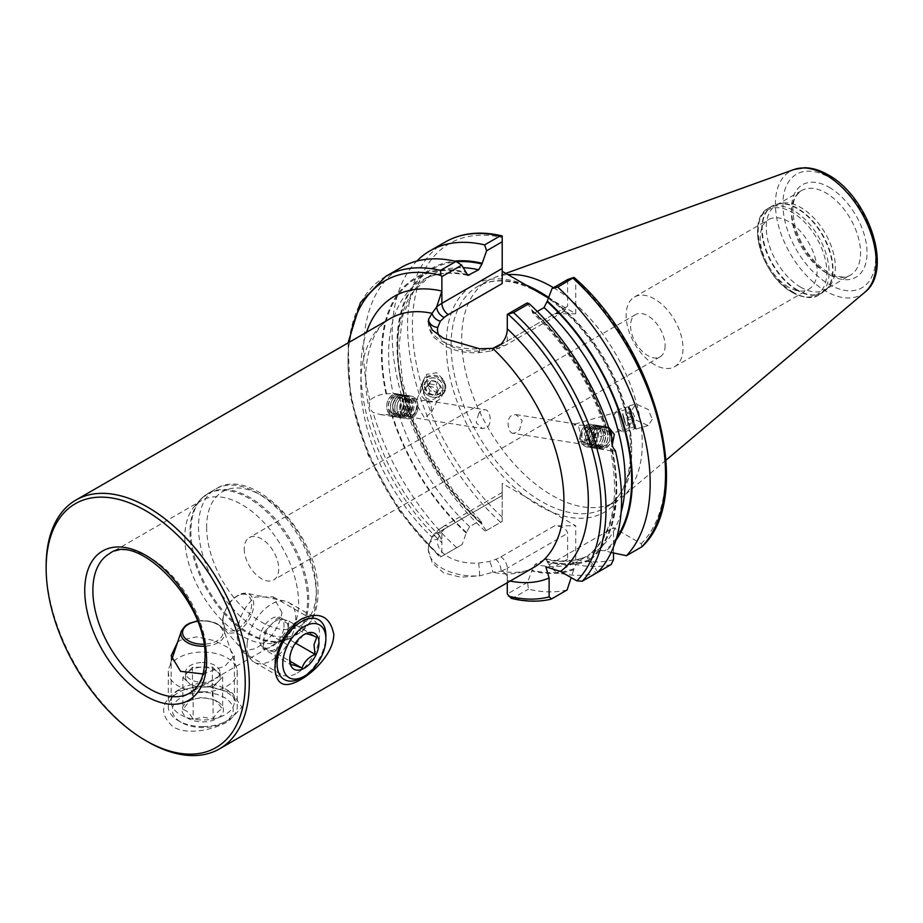 <?xml version="1.0" encoding="UTF-8"?>
<svg xmlns="http://www.w3.org/2000/svg" width="923" height="923" viewBox="0 0 923 923"><rect width="100%" height="100%" fill="white"/><g stroke="black" fill="none" stroke-linecap="round" stroke-linejoin="round"><path stroke-width="0.69" stroke-dasharray="4.62 3.46" d="M180.423 688.846A31.601 18.241 180 0 1 225.12 688.846A31.601 18.241 180 0 1 234.373 701.745A31.601 18.241 180 0 1 225.12 714.644A31.601 18.241 180 0 1 190.68 718.602A31.601 18.241 180 0 1 171.17 701.745A31.601 18.241 180 0 1 180.423 688.846L176.72 690.992C160.533 702.518 159.367 714.494 173.236 726.92C188.396 735.804 214.747 729.458 228.823 721.082L241.884 707.191L232.227 692.954L203.902 685.316L176.72 690.992L180.423 688.846M177.631 642.12L180.423 640.17L196.668 636.858L214.794 640.724L229.066 648.038L234.373 655.768L225.12 665.979L203.072 673.963M282 612.618L273.208 596.858L255.083 597.066C243.061 607.357 237.142 621.133 237.303 638.416L241.607 651.592L255.083 648.673C270.231 640.25 279.196 628.228 282 612.618M297.229 673.017A31.601 18.241 120 0 0 317.881 645.165A31.601 18.241 120 0 0 313.035 619.841A31.601 18.241 120 0 0 297.229 621.41L300.944 619.264L297.229 621.41A31.601 18.241 120 0 0 274.881 660.107A31.601 18.241 120 0 0 281.434 674.575A31.601 18.241 120 0 0 297.229 673.017M596.466 429.403A11.491 8.503 98.9 0 0 590.651 424.303A11.491 8.503 98.9 0 0 586.093 425.226A11.491 8.503 98.9 0 0 580.302 437.398A11.491 8.503 98.9 0 0 587.086 447.009A11.491 8.503 98.9 0 0 591.655 446.074A11.491 8.503 98.9 0 0 597.331 432.633L596.466 429.403L597.331 432.633M590.674 444.171A9.484 7.015 98.9 0 0 595.462 434.133A9.484 7.015 98.9 0 0 589.855 426.207A9.484 7.015 98.9 0 0 586.093 426.98A9.484 7.015 98.9 0 0 581.317 437.017A9.484 7.015 98.9 0 0 586.913 444.944A9.484 7.015 98.9 0 0 590.674 444.171M412.212 417.888A11.491 8.503 98.9 0 0 417.888 404.447L417.034 401.217A11.491 8.503 98.9 0 0 411.22 396.117A11.491 8.503 98.9 0 0 406.651 397.052A11.491 8.503 98.9 0 0 400.859 409.212A11.491 8.503 98.9 0 0 407.654 418.823A11.491 8.503 98.9 0 0 412.212 417.888M412.212 416.146A9.484 7.015 98.9 0 0 416.988 406.097A9.484 7.015 98.9 0 0 411.393 398.182A9.484 7.015 98.9 0 0 407.631 398.944A9.484 7.015 98.9 0 0 402.855 408.993A9.484 7.015 98.9 0 0 408.451 416.908A9.484 7.015 98.9 0 0 412.212 416.146M466.68 274.373A160.879 92.888 60 0 0 421.926 280.384A160.879 92.888 60 0 0 393.14 393.383C401.009 395.99 402.705 402.382 398.251 412.523L392.725 414.831L380.276 414.519L373.054 412.431C369.835 409.547 368.75 405.474 369.8 400.236C374.346 396.59 379.757 394.456 386.045 393.844L394.236 393.452L411.22 396.117A11.491 8.503 98.9 0 0 402.105 402.463A11.491 8.503 98.9 0 0 407.654 418.823A11.491 8.503 98.9 0 0 416.769 412.477A11.491 8.503 98.9 0 0 411.22 396.117L407.205 395.482A11.491 8.503 98.9 0 0 398.09 401.828A11.491 8.503 98.9 0 0 403.639 418.188A11.491 8.503 98.9 0 0 412.766 411.843A11.491 8.503 98.9 0 0 407.205 395.482M417.034 401.217L417.888 404.447M608.569 427.176L606.48 426.888L605.58 428.295L606.63 428.48L612.076 438.287M527.125 302.929L531.821 309.966L532.536 312.782C565.857 344.244 589.959 382.572 604.842 427.753L605.58 428.295M615.318 450.493L614.464 451.301L611.141 449.132L612.214 445.163M611.141 449.132L610.368 448.474C620.129 499.77 612.664 535.478 587.986 555.6L597.308 550.189L604.819 550.777L611.141 552.462M184.831 537.359A80.439 46.438 -120 0 0 215.036 612.814A80.439 46.438 -120 0 0 273.577 642.996A80.439 46.438 -120 0 0 281.93 639.858A80.439 46.438 -120 0 0 298.591 603.031A80.439 46.438 -120 0 0 263.482 522.083A80.439 46.438 -120 0 0 201.491 500.531A80.439 46.438 -120 0 0 194.603 506.196A80.439 46.438 -120 0 0 184.831 537.359M665.114 345.687A24.425 14.099 60 0 1 660.049 356.866A24.425 14.099 60 0 1 647.842 355.655A24.425 14.099 60 0 1 630.571 325.75A24.425 14.099 60 0 1 635.635 314.57A24.425 14.099 60 0 1 647.842 315.781A24.425 14.099 60 0 1 665.114 345.687M513.246 433.36C508.111 433.579 505.55 418.754 511.815 415.315L515.922 414.6L522.13 420.426L519.591 429.703L516.395 432.506L512.98 433.325L586.913 444.944M244.214 548.816A24.425 14.099 -120 0 0 254.875 573.391A24.425 14.099 -120 0 0 273.693 579.932A24.425 14.099 -120 0 0 278.746 568.753A24.425 14.099 -120 0 0 268.085 544.178A24.425 14.099 -120 0 0 249.268 537.636A24.425 14.099 -120 0 0 244.214 548.816M478.714 413.423L476.176 422.676L482.383 428.526L486.49 427.811C492.767 424.338 490.194 409.547 485.06 409.754L481.91 410.608L478.714 413.423M425.422 400.386L419.977 400.882L417.531 399.14L416.619 399.613L417.75 406.408L424.568 418.084L431.502 412.223L431.179 403.812L425.422 400.386L485.06 409.754M444.09 381.418A12.068 10.822 -153.3 0 0 433.256 375.188A12.068 10.822 -153.3 0 0 423.161 380.853A12.068 10.822 -153.3 0 0 423.784 391.11A12.068 10.822 -153.3 0 0 434.618 397.351A12.068 10.822 -153.3 0 0 444.713 391.687A12.068 10.822 -153.3 0 0 444.09 381.418M441.725 382.826A9.484 8.503 -153.3 0 0 433.21 377.934A9.484 8.503 -153.3 0 0 425.284 382.376A9.484 8.503 -153.3 0 0 425.78 390.441A9.484 8.503 -153.3 0 0 434.283 395.344A9.484 8.503 -153.3 0 0 442.221 390.891A9.484 8.503 -153.3 0 0 441.725 382.826M427.337 384.037L426.414 374.357L436.717 372.742L444.436 380.726L445.359 390.406L435.056 392.021L427.337 384.037M635.024 424.292A12.068 0.588 74 0 1 635.901 429.068A12.068 0.588 74 0 1 635.797 428.987A12.068 0.588 74 0 1 630.155 410.643A12.068 0.588 74 0 1 629.232 405.993A12.068 0.588 74 0 1 629.267 405.866A12.068 0.588 74 0 1 631.609 412.131A12.068 0.588 74 0 1 635.024 424.292M633.605 423.092L629.082 408.612L633.605 423.092M652.261 419.365L648.165 425.561L635.912 420.034L631.84 410.158L635.935 403.962L648.177 409.489L652.261 419.365M800.818 287.272A48.838 28.198 60 0 1 768.917 244.237A48.838 28.198 60 0 1 776.393 205.102A48.838 28.198 60 0 1 781.469 203.198A48.838 28.198 60 0 1 800.818 207.513A48.838 28.198 60 0 1 831.323 246.314A48.838 28.198 60 0 1 829.419 286.257A48.838 28.198 60 0 1 825.231 289.695A48.838 28.198 60 0 1 800.818 287.272M788.646 287.261A40.22 23.225 60 0 1 762.375 251.817A40.22 23.225 60 0 1 768.536 219.593A40.22 23.225 60 0 1 788.646 221.589A40.22 23.225 60 0 1 814.917 257.021A40.22 23.225 60 0 1 808.756 289.257A40.22 23.225 60 0 1 788.646 287.261M654.557 364.677A40.22 23.225 60 0 1 628.286 329.234A40.22 23.225 60 0 1 634.447 297.01A40.22 23.225 60 0 1 654.557 298.994A40.22 23.225 60 0 1 680.828 334.438A40.22 23.225 60 0 1 674.667 366.673A40.22 23.225 60 0 1 654.557 364.677M525.983 285.045A131.147 75.721 60 0 0 446.236 345.029A131.147 75.721 60 0 0 525.983 497.093A131.147 75.721 -120 0 0 538.974 505.654A131.147 75.721 -120 0 0 551.954 512.092L575.733 525.822L554.608 525.822L500.774 556.904A37.058 21.391 180 0 1 495.847 559.292L489.421 561.519L478.576 563.042A37.058 21.391 180 0 1 437.733 539.459L440.386 533.206L444.228 529.502A37.058 21.391 180 0 1 448.37 526.641L502.204 495.57L502.204 483.364L551.954 512.092A131.147 75.721 60 0 0 631.701 452.108A131.147 75.721 60 0 0 551.954 300.044A131.147 75.721 -120 0 0 548.608 297.633M553.512 287.699A127.697 73.725 60 0 1 633.824 394.306A127.697 73.725 60 0 1 622.067 497.266A127.697 73.725 60 0 1 615.814 501.651A127.697 73.725 60 0 1 551.966 495.328A127.697 73.725 60 0 1 468.549 382.803A127.697 73.725 60 0 1 488.117 280.477A127.697 73.725 60 0 1 495.051 277.269A127.697 73.725 60 0 1 507.915 274.616M578.663 426.98C580.682 432.899 580.579 437.987 578.329 442.232L584.686 441.021L594.712 434.202L583.717 425.249L573.748 425.041L575.064 424.049L578.663 426.98M428.318 549.958L428.318 549.277A46.254 26.709 0 0 1 428.595 546.393A9.195 7.465 10.7 0 1 428.699 545.274L432.806 535.502A9.195 6.98 34.5 0 0 432.033 537.186L436.694 533.956L439.325 535.144C392.84 492.478 360.362 415.038 366.408 365.393C369.523 340.968 377.576 325.311 390.567 318.389A143.642 82.932 -120 0 0 360.812 384.141A143.642 82.932 -120 0 0 432.033 537.186L428.595 546.393L428.318 549.958L432.299 563.076L443.686 572.895L460.496 577.187L479.568 575.825L492.732 572.237A143.642 82.932 -120 0 0 534.209 567.184C525.787 572.295 514.78 573.621 501.166 571.164L492.732 572.237A9.195 2.769 -102.9 0 0 489.421 561.519M46.15 565.822A143.642 82.932 -120 0 0 147.715 741.746M439.325 535.144L441.863 540.716L441.863 530.402A46.254 26.709 0 0 0 436.694 533.956A9.195 6.149 50.5 0 1 438.379 529.917A9.195 6.149 50.5 0 1 438.379 529.906A9.195 6.149 50.5 0 1 444.228 529.502M589.186 560.757L589.186 559.799C589.186 557.111 588.101 556.096 585.932 556.754L576.921 561.969L573.668 569.722A166.382 96.061 60 0 1 531.821 570.968L535.075 564.403L545.897 558.819L547.339 562.003A166.382 96.061 60 0 0 589.186 560.757L595.739 573.437A182.431 105.326 60 0 1 557.077 572.629L572.422 563.768L575.733 559.638L575.733 525.822M573.979 277.408L575.733 279.969L575.733 313.774L548.458 298.025M641.797 546.843L641.231 543.705L613.518 527.702L545.839 566.78M613.518 552.969L613.518 527.702M502.204 492.455L443.767 526.191A9.195 5.307 60 0 0 441.863 530.402L502.204 495.57C502.204 491.521 502.204 491.521 502.204 495.57C502.204 491.521 502.204 491.521 502.204 495.57L502.204 521.426L485.29 531.187L502.204 521.426L502.204 483.364M502.204 517.18A178.981 103.33 60 0 1 412.408 325.507A178.981 103.33 60 0 1 502.204 237.511L502.204 271.316M510.165 581.063A160.879 92.888 60 0 1 507.281 580.44L507.165 578.49C506.715 574.452 504.696 572.006 501.12 571.152A9.195 4.303 -112 0 0 495.847 559.292M441.748 540.728L441.863 542.678A160.879 92.888 60 0 1 366.523 332.268M486.213 530.656L481.933 524.241L481.206 521.426L478.679 521.426L469.657 526.641L466.403 532.421L462.123 544.57L440.652 556.961L441.863 556.257L441.863 542.678M507.281 580.44L507.281 582.736M466.403 533.194A166.382 96.061 60 0 1 391.594 414.681M386.045 393.844A166.382 96.061 60 0 1 466.403 272.204M369.8 400.236A182.431 105.326 60 0 1 401.355 267.382M456.677 547.708A182.431 105.326 60 0 1 373.054 412.431M532.536 312.782L535.075 312.782L537.301 311.489M612.18 449.328A166.382 96.061 60 0 1 590.132 560.215L589.301 559.742C586.97 558.392 586.636 556.95 588.286 555.404A160.879 92.888 60 0 0 611.58 446.04M531.821 309.966A166.382 96.061 60 0 1 606.63 428.48M597.839 572.225L590.132 560.215M547.339 562.003L551.619 568.43L557.077 572.629M545.897 558.819C561.161 562.28 574.614 561.542 586.255 556.592L585.932 556.754A160.879 92.888 60 0 1 544.085 559.2M573.668 569.722L571.152 577.602M567.114 589.959A182.431 105.326 60 0 1 528.452 589.151L527.541 582.332L531.821 570.968M511.18 598.335L512.9 598.139L528.452 589.151M502.204 237.511L502.204 235.965M485.29 531.187A182.431 105.326 60 0 1 416.792 261.071M481.933 524.241A166.382 96.061 60 0 1 397.917 362.358A166.382 96.061 60 0 1 454.704 261.117M385.802 276.358A182.431 105.326 60 0 0 441.125 556.696L440.652 556.961A178.981 103.33 60 0 1 349.367 342.179M615.872 540.278A166.382 96.061 60 0 1 605.65 551.262M499.308 345.664A37.058 21.391 0 0 0 500.774 344.856L554.608 313.774L575.733 313.774M554.608 313.774L563.803 311.582L567.61 306.274L507.281 341.106A46.254 26.709 180 0 1 501.12 344.083A9.195 4.303 68 0 1 499.285 348.259L499.285 348.259A9.195 4.303 68 0 1 496.124 347.463M567.61 279.565L567.61 306.274M428.318 321.55L428.318 322.219A46.254 26.709 180 0 0 479.568 348.767A9.195 0.808 86.4 0 1 479.152 352.667A9.195 0.808 86.4 0 1 478.576 350.994L493.228 348.306M573.402 562.534L567.61 559.188L567.61 533.332C566.78 528.81 562.453 526.306 554.608 525.822M441.863 556.257L462.123 544.57M567.61 559.188L551.619 568.43M527.541 582.332L507.281 594.02M478.576 563.042A9.195 0.808 -93.6 0 1 479.568 575.825A46.254 26.709 0 0 1 428.318 549.277L428.699 545.274A9.195 7.465 10.7 0 1 437.733 539.459M428.33 321.839A46.254 26.709 180 0 0 428.318 322.219C428.941 332.326 433.81 337.022 434.71 338.072L445.013 345.998C455.027 351.155 466.415 353.371 479.152 352.667L491.474 350.925A9.195 2.769 77.1 0 1 489.421 349.471M264.67 631.574L277.638 617.764L288.864 621.087L287.999 629.648A17.237 9.957 120 0 0 284.526 619.968A17.237 9.957 120 0 0 283.257 619.425A17.237 9.957 120 0 0 271.154 624.675A17.237 9.957 120 0 0 263.805 640.147L264.67 631.574L292.568 647.681L289.81 655.157L289.764 658.434M283.938 627.305A17.237 9.957 120 0 0 280.454 617.625A17.237 9.957 120 0 0 267.878 621.525A17.237 9.957 120 0 0 259.744 637.793A17.237 9.957 120 0 0 263.217 647.473A17.237 9.957 120 0 0 275.804 643.573A17.237 9.957 120 0 0 283.938 627.305M301.498 677.817A34.474 19.902 120 0 0 325.692 639.178A34.474 19.902 120 0 0 325.877 635.601M247.226 642.8A34.474 19.902 120 0 0 251.229 659.737A34.474 19.902 120 0 0 254.183 662.16A34.474 19.902 120 0 0 279.334 654.361A34.474 19.902 120 0 0 295.614 621.814A34.474 19.902 120 0 0 288.657 602.454A34.474 19.902 120 0 0 285.08 601.104A34.474 19.902 120 0 0 247.226 642.8M303.759 634.77L292.568 647.681M287.134 638.22L280.65 645.119A17.237 9.957 120 0 0 287.999 629.648L287.134 638.22L295.464 643.019M274.166 652.03L268.547 650.369A17.237 9.957 120 0 0 280.65 645.119L274.166 652.03L290.076 661.214M262.94 648.707L263.805 640.147A17.237 9.957 120 0 0 267.289 649.827A17.237 9.957 120 0 0 268.547 650.369L262.94 648.707L290.826 664.802M277.638 617.764L305.525 633.87M288.864 621.087L316.751 637.182M213.075 686.954L222.674 676.882L212.371 667.052L202.414 667.167A17.237 9.957 180 0 1 217.516 671.967A17.237 9.957 180 0 1 220.009 677.124A17.237 9.957 180 0 1 217.874 681.912A17.237 9.957 180 0 1 203.129 687.07L213.075 686.954L213.075 719.155L203.129 717.09L193.172 719.386C189.769 713.306 186.342 710.029 182.869 709.556L190.08 700.395L202.414 697.2L215.324 700.315L222.674 709.083C219.501 709.568 216.305 712.925 213.075 719.155M202.414 662.483A17.237 9.957 180 0 1 220.009 672.429A17.237 9.957 180 0 1 203.129 682.374A17.237 9.957 180 0 1 185.535 672.429A17.237 9.957 180 0 1 202.414 662.483M203.395 727.532A30.447 17.583 180 0 1 181.243 722.386A30.447 17.583 180 0 1 174.516 703.395A30.447 17.583 180 0 1 202.149 692.377A30.447 17.583 180 0 1 230.785 703.061A30.447 17.583 180 0 1 224.301 722.386A30.447 17.583 180 0 1 203.395 727.532M203.475 726.574A34.474 19.902 180 0 1 178.393 720.748A34.474 19.902 180 0 1 168.298 706.672A34.474 19.902 180 0 1 202.068 686.77A34.474 19.902 180 0 1 237.246 706.672A34.474 19.902 180 0 1 227.15 720.748A34.474 19.902 180 0 1 203.475 726.574M203.475 691.846A34.474 19.902 180 0 1 168.298 671.944A34.474 19.902 180 0 1 168.921 668.171A34.474 19.902 180 0 1 202.068 652.042A34.474 19.902 180 0 1 236.623 668.171A34.474 19.902 180 0 1 237.246 671.944A34.474 19.902 180 0 1 203.475 691.846M202.345 698.019A20.687 11.941 180 0 1 217.401 701.515A20.687 11.941 180 0 1 221.958 714.414A20.687 11.941 180 0 1 203.198 721.901A20.687 11.941 180 0 1 183.746 714.644A20.687 11.941 180 0 1 188.142 701.515A20.687 11.941 180 0 1 202.345 698.019M192.469 667.283L187.669 672.325A17.237 9.957 180 0 1 202.414 667.167L192.469 667.283L192.469 699.484M182.869 677.355L188.027 682.27A17.237 9.957 180 0 1 185.535 677.124A17.237 9.957 180 0 1 187.669 672.325L182.869 677.355L182.869 709.556M193.172 687.185L203.129 687.07A17.237 9.957 180 0 1 188.027 682.27L193.172 687.185L193.172 719.386M222.674 676.882L222.674 709.083M212.371 667.052L212.371 699.253M400.628 403.189A8.619 6.38 98.9 0 0 404.793 415.465A8.619 6.38 98.9 0 0 411.635 410.7A8.619 6.38 98.9 0 0 407.47 398.436A8.619 6.38 98.9 0 0 400.628 403.189M415.523 411.22A8.33 6.173 98.9 0 0 413.435 400.132A8.33 6.173 98.9 0 0 404.885 403.951A8.33 6.173 98.9 0 0 406.962 415.038A8.33 6.173 98.9 0 0 415.523 411.22M411.635 411.358A10.568 7.822 98.9 0 0 409.604 397.767A10.568 7.822 98.9 0 0 398.148 402.151A10.568 7.822 98.9 0 0 398.471 413.654A10.568 7.822 98.9 0 0 406.628 416.758A10.568 7.822 98.9 0 0 411.635 411.358M410.608 411.508A11.491 8.503 98.9 0 0 408.404 396.74A11.491 8.503 98.9 0 0 395.944 401.493A11.491 8.503 98.9 0 0 396.302 414A11.491 8.503 98.9 0 0 405.162 417.369A11.491 8.503 98.9 0 0 410.608 411.508M409.489 411.023A10.568 7.822 98.9 0 0 407.458 397.432A10.568 7.822 98.9 0 0 395.99 401.805A10.568 7.822 98.9 0 0 396.325 413.319A10.568 7.822 98.9 0 0 404.482 416.411A10.568 7.822 98.9 0 0 409.489 411.023M408.462 411.173A11.491 8.503 98.9 0 0 406.258 396.394A11.491 8.503 98.9 0 0 393.798 401.159A11.491 8.503 98.9 0 0 394.156 413.666A11.491 8.503 98.9 0 0 403.016 417.034A11.491 8.503 98.9 0 0 408.462 411.173M407.343 410.689A10.568 7.822 98.9 0 0 405.312 397.098A10.568 7.822 98.9 0 0 393.844 401.47A10.568 7.822 98.9 0 0 394.179 412.985A10.568 7.822 98.9 0 0 402.324 416.077A10.568 7.822 98.9 0 0 407.343 410.689M406.316 410.839A11.491 8.503 98.9 0 0 404.112 396.059A11.491 8.503 98.9 0 0 391.652 400.813A11.491 8.503 98.9 0 0 392.01 413.331A11.491 8.503 98.9 0 0 400.87 416.688A11.491 8.503 98.9 0 0 406.316 410.839M405.197 410.354A10.568 7.822 98.9 0 0 403.166 396.763A10.568 7.822 98.9 0 0 391.698 401.136A10.568 7.822 98.9 0 0 392.033 412.639A10.568 7.822 98.9 0 0 400.178 415.742A10.568 7.822 98.9 0 0 405.197 410.354M404.17 410.493A11.491 8.503 98.9 0 0 401.966 395.725A11.491 8.503 98.9 0 0 398.621 394.133A11.491 8.503 98.9 0 0 389.506 400.478A11.491 8.503 98.9 0 0 395.056 416.838A11.491 8.503 98.9 0 0 398.724 416.354A11.491 8.503 98.9 0 0 404.17 410.493M402.647 410.262A11.491 8.503 98.9 0 0 397.098 393.902A11.491 8.503 98.9 0 0 387.972 400.236A11.491 8.503 98.9 0 0 393.521 416.596A11.491 8.503 98.9 0 0 402.647 410.262M401.897 409.95A10.914 8.076 98.9 0 0 399.174 395.425A10.914 8.076 98.9 0 0 387.96 400.432A10.914 8.076 98.9 0 0 390.683 414.946A10.914 8.076 98.9 0 0 401.897 409.95M389.425 401.436A8.619 6.38 98.9 0 0 393.59 413.7A8.619 6.38 98.9 0 0 400.432 408.947A8.619 6.38 98.9 0 0 396.267 396.671A8.619 6.38 98.9 0 0 389.425 401.436M592.047 444.724A8.619 6.38 -81.1 0 1 590.835 444.69A8.619 6.38 -81.1 0 1 585.782 435.991A8.619 6.38 -81.1 0 1 592.301 427.626A8.619 6.38 -81.1 0 1 593.512 427.661A8.619 6.38 -81.1 0 1 598.577 436.348A8.619 6.38 -81.1 0 1 592.047 444.724M588.228 427.268A8.33 6.173 -81.1 0 1 594.331 434.918A8.33 6.173 -81.1 0 1 587.986 443.801A8.33 6.173 -81.1 0 1 581.882 436.141A8.33 6.173 -81.1 0 1 588.228 427.268M589.036 424.257A11.491 8.503 -81.1 0 1 590.651 424.303A11.491 8.503 -81.1 0 1 597.4 435.887A11.491 8.503 -81.1 0 1 588.701 447.044A11.491 8.503 -81.1 0 1 587.086 447.009A11.491 8.503 -81.1 0 1 580.336 435.414A11.491 8.503 -81.1 0 1 589.036 424.257M593.051 424.88A11.491 8.503 -81.1 0 1 594.666 424.926A11.491 8.503 -81.1 0 1 601.415 436.521A11.491 8.503 -81.1 0 1 592.716 447.678A11.491 8.503 -81.1 0 1 591.101 447.632A11.491 8.503 -81.1 0 1 584.351 436.037A11.491 8.503 -81.1 0 1 593.051 424.88M593.57 425.884A10.568 7.822 -81.1 0 1 601.311 435.587A10.568 7.822 -81.1 0 1 593.258 446.847A10.568 7.822 -81.1 0 1 588.701 445.348A10.568 7.822 -81.1 0 1 585.69 435.148A10.568 7.822 -81.1 0 1 591.689 426.368A10.568 7.822 -81.1 0 1 593.57 425.884M595.197 425.226A11.491 8.503 -81.1 0 1 603.619 435.771A11.491 8.503 -81.1 0 1 594.862 448.013A11.491 8.503 -81.1 0 1 589.901 446.386A11.491 8.503 -81.1 0 1 586.624 435.298A11.491 8.503 -81.1 0 1 593.143 425.757A11.491 8.503 -81.1 0 1 595.197 425.226M595.716 426.218A10.568 7.822 -81.1 0 1 603.469 435.921A10.568 7.822 -81.1 0 1 595.416 447.194A10.568 7.822 -81.1 0 1 590.847 445.682A10.568 7.822 -81.1 0 1 587.836 435.494A10.568 7.822 -81.1 0 1 593.835 426.703A10.568 7.822 -81.1 0 1 595.716 426.218M597.343 425.561A11.491 8.503 -81.1 0 1 605.765 436.106A11.491 8.503 -81.1 0 1 597.008 448.359A11.491 8.503 -81.1 0 1 592.047 446.72A11.491 8.503 -81.1 0 1 588.77 435.633A11.491 8.503 -81.1 0 1 595.289 426.091A11.491 8.503 -81.1 0 1 597.343 425.561M597.862 426.553A10.568 7.822 -81.1 0 1 605.615 436.267A10.568 7.822 -81.1 0 1 597.562 447.528A10.568 7.822 -81.1 0 1 592.993 446.028A10.568 7.822 -81.1 0 1 589.982 435.829A10.568 7.822 -81.1 0 1 595.981 427.037A10.568 7.822 -81.1 0 1 597.862 426.553M599.489 425.895A11.491 8.503 -81.1 0 1 607.911 436.452A11.491 8.503 -81.1 0 1 599.154 448.693A11.491 8.503 -81.1 0 1 594.193 447.055A11.491 8.503 -81.1 0 1 590.928 435.979A11.491 8.503 -81.1 0 1 597.435 426.426A11.491 8.503 -81.1 0 1 599.489 425.895M600.019 426.888A10.568 7.822 -81.1 0 1 607.761 436.602A10.568 7.822 -81.1 0 1 599.708 447.863A10.568 7.822 -81.1 0 1 595.139 446.363A10.568 7.822 -81.1 0 1 592.128 436.164A10.568 7.822 -81.1 0 1 598.127 427.384A10.568 7.822 -81.1 0 1 600.019 426.888M601.634 426.23A11.491 8.503 -81.1 0 1 603.25 426.276A11.491 8.503 -81.1 0 1 609.999 437.871A11.491 8.503 -81.1 0 1 601.3 449.028A11.491 8.503 -81.1 0 1 599.685 448.982A11.491 8.503 -81.1 0 1 596.35 447.401A11.491 8.503 -81.1 0 1 593.074 436.314A11.491 8.503 -81.1 0 1 599.581 426.761A11.491 8.503 -81.1 0 1 601.634 426.23M611.58 436.648A11.491 8.503 -81.1 0 1 602.834 449.27A11.491 8.503 -81.1 0 1 601.219 449.224A11.491 8.503 -81.1 0 1 594.47 437.629A11.491 8.503 -81.1 0 1 603.169 426.472A11.491 8.503 -81.1 0 1 604.784 426.518A11.491 8.503 -81.1 0 1 609.284 429.333M611.534 436.464A10.914 8.076 -81.1 0 1 603.215 448.763A10.914 8.076 -81.1 0 1 595.22 438.737A10.914 8.076 -81.1 0 1 603.538 427.107A10.914 8.076 -81.1 0 1 609.515 430.049M603.25 446.478A8.619 6.38 -81.1 0 1 602.038 446.444A8.619 6.38 -81.1 0 1 596.985 437.756A8.619 6.38 -81.1 0 1 603.504 429.38A8.619 6.38 -81.1 0 1 604.715 429.414A8.619 6.38 -81.1 0 1 609.78 438.113A8.619 6.38 -81.1 0 1 603.25 446.478M630.928 410.597L635.162 426.322L631.217 414.173L630.086 408.589L630.928 410.597M629.278 409.281L634.505 428.872L629.763 414.173L628.182 406.778L629.278 409.281M618.11 412.477L623.337 432.068L618.11 412.477M614.741 416.861L617.995 429.103L614.741 416.861M633.213 418.511L633.778 422.399L630.767 411.496L633.213 418.511L624.94 420.876L623.117 414.9L631.401 412.535M630.767 411.496L622.494 413.862L623.117 414.9M622.494 413.862L623.683 418.788L631.967 416.423M623.683 418.788L625.506 424.765L633.778 422.399M624.94 420.876L625.506 424.765M626.129 425.803L634.413 423.438M424.938 384.522A9.253 8.307 26.7 0 1 435.021 377.945A9.253 8.307 26.7 0 1 442.936 388.006A9.253 8.307 26.7 0 1 432.852 394.583A9.253 8.307 26.7 0 1 424.938 384.522M422.503 384.614A11.491 10.315 26.7 0 1 423.415 381.614A11.491 10.315 26.7 0 1 436.706 376.884A11.491 10.315 26.7 0 1 444.863 388.941A11.491 10.315 26.7 0 1 443.951 391.94A11.491 10.315 26.7 0 1 430.66 396.671A11.491 10.315 26.7 0 1 422.503 384.614M420.196 389.194A11.491 10.315 26.7 0 1 421.107 386.206A11.491 10.315 26.7 0 1 434.398 381.476A11.491 10.315 26.7 0 1 442.555 393.521A11.491 10.315 26.7 0 1 441.644 396.521A11.491 10.315 26.7 0 1 428.353 401.251A11.491 10.315 26.7 0 1 420.196 389.194M423.53 391.71A7.188 6.449 26.7 0 1 431.364 386.599A7.188 6.449 26.7 0 1 437.514 394.409A7.188 6.449 26.7 0 1 429.68 399.521A7.188 6.449 26.7 0 1 423.53 391.71M431.376 380.472L437.837 381.718L440.398 387.51L436.498 392.056L430.037 390.81L427.476 385.018L431.376 380.472L429.668 383.876L425.768 388.41L427.476 385.018M430.037 390.81L428.33 394.213L425.768 388.41M428.33 394.213L434.791 395.459L436.498 392.056M434.791 395.459L440.398 387.51M429.668 383.876L436.129 385.122L438.69 390.914M436.129 385.122L437.837 381.718M190 532.179A83.116 47.984 -120 0 0 221.22 610.149A83.116 47.984 -120 0 0 281.7 641.335A83.116 47.984 -120 0 0 307.544 600.042A83.116 47.984 -120 0 0 265.997 511.169A83.116 47.984 -120 0 0 200.095 499.989A83.116 47.984 -120 0 0 190 532.179M190.911 531.498A83.312 48.1 -120 0 0 227.277 615.341A83.312 48.1 -120 0 0 291.483 637.655A83.312 48.1 -120 0 0 308.732 599.523A83.312 48.1 -120 0 0 272.366 515.68A83.312 48.1 -120 0 0 208.171 493.355A83.312 48.1 -120 0 0 190.911 531.498M198.503 527.114A83.312 48.1 -120 0 0 234.869 610.957A83.312 48.1 -120 0 0 299.075 633.282A83.312 48.1 -120 0 0 316.324 595.139A83.312 48.1 -120 0 0 279.957 511.296A83.312 48.1 -120 0 0 215.763 488.971A83.312 48.1 -120 0 0 198.503 527.114M206.637 527.114A77.567 44.789 -120 0 0 261.474 622.114A77.567 44.789 -120 0 0 316.324 590.443A77.567 44.789 -120 0 0 261.474 495.443A77.567 44.789 -120 0 0 206.637 527.114M281.93 639.858L189.976 692.954A80.439 46.438 -120 0 0 206.637 656.126A80.439 46.438 -120 0 0 171.516 575.167A80.439 46.438 -120 0 0 109.537 553.627L201.491 500.531M826.004 272.735A48.838 28.198 60 0 1 794.103 229.689A48.838 28.198 60 0 1 801.591 190.553A48.838 28.198 60 0 1 826.004 192.976A48.838 28.198 60 0 1 857.917 236.011A48.838 28.198 60 0 1 850.429 275.146A48.838 28.198 60 0 1 826.004 272.735M797.61 290.11A50.05 28.901 60 0 1 763.771 241.688A50.05 28.901 60 0 1 777.777 203.948A50.05 28.901 60 0 1 797.61 208.379A50.05 28.901 60 0 1 828.877 248.137A50.05 28.901 60 0 1 826.927 289.072A50.05 28.901 60 0 1 797.61 290.11M797.195 290.422A50.13 28.948 60 0 1 764.44 246.245A50.13 28.948 60 0 1 772.124 206.071A50.13 28.948 60 0 1 797.195 208.552A50.13 28.948 60 0 1 829.939 252.729A50.13 28.948 60 0 1 822.255 292.903A50.13 28.948 60 0 1 797.195 290.422M793.63 292.476A50.13 28.948 60 0 1 760.875 248.299A50.13 28.948 60 0 1 768.571 208.125A50.13 28.948 60 0 1 793.63 210.617A50.13 28.948 60 0 1 826.385 254.794A50.13 28.948 60 0 1 818.701 294.956A50.13 28.948 60 0 1 793.63 292.476M792.222 292.349A48.977 28.278 60 0 1 757.587 232.365A48.977 28.278 60 0 1 792.222 212.359A48.977 28.278 60 0 1 826.858 272.354A48.977 28.278 60 0 1 792.222 292.349M548.677 297.437A127.697 73.725 60 0 1 626.152 410.112A127.697 73.725 60 0 1 605.257 507.754A127.697 73.725 60 0 1 541.409 501.431A127.697 73.725 60 0 1 457.981 388.906A127.697 73.725 60 0 1 477.56 286.58A127.697 73.725 60 0 1 540.197 292.21M864.874 292.222A71.233 41.12 60 0 1 825.785 291.137A71.233 41.12 60 0 1 778.32 225.027A71.233 41.12 60 0 1 794.034 169.509M829.258 177.458A65.545 37.843 60 0 1 875.604 257.736A65.545 37.843 60 0 1 829.258 284.492A65.545 37.843 60 0 1 782.912 204.214A65.545 37.843 60 0 1 829.258 177.458M829.258 187.346A53.43 30.851 60 0 1 867.043 252.787A53.43 30.851 60 0 1 829.258 274.604A53.43 30.851 60 0 1 791.473 209.163A53.43 30.851 60 0 1 829.258 187.346M507.281 328.819L507.281 341.106A9.195 5.307 60 0 1 505.377 345.306A9.195 5.307 60 0 1 500.774 344.856M575.733 279.969A178.981 103.33 60 0 1 641.231 543.705M613.518 559.707A178.981 103.33 60 0 1 575.733 559.638M478.679 521.426A160.879 92.888 60 0 1 430.949 275.169A160.879 92.888 60 0 1 463.404 267.693M469.657 526.641A160.879 92.888 60 0 1 398.251 412.523M386.645 393.936A165.471 95.542 60 0 1 466.403 272.977M466.403 532.421A165.471 95.542 60 0 1 392.206 414.773M621.052 512.715A160.879 92.888 60 0 1 597.308 550.189M535.075 312.782A160.879 92.888 60 0 1 606.48 426.888M531.821 310.739A165.471 95.542 60 0 1 606.019 428.387M611.58 449.236A165.471 95.542 60 0 1 589.301 559.742M611.084 564.576A182.431 105.326 60 0 1 572.422 563.768M589.186 559.799A165.471 95.542 60 0 1 547.339 561.23M576.921 561.969A160.879 92.888 60 0 1 535.075 564.403M573.668 568.764A165.471 95.542 60 0 1 531.821 570.195M551.562 598.935A182.431 105.326 60 0 1 512.9 598.139M500.647 522.326A182.431 105.326 60 0 1 445.324 241.999M481.933 523.468A165.471 95.542 60 0 1 398.436 361.424A165.471 95.542 60 0 1 456.585 261.797M616.656 537.682A165.471 95.542 60 0 1 604.819 550.777M438.898 335.522A37.058 21.391 0 0 0 478.576 350.994M507.281 578.49L507.281 568.164L567.61 533.332M501.12 571.152A46.254 26.709 0 0 0 507.281 568.164A9.195 5.307 -120 0 0 500.774 556.904M440.386 533.206A9.195 6.98 34.5 0 0 432.806 535.502L438.379 529.917L443.767 526.191A9.195 5.307 60 0 1 448.37 526.641M492.732 348.386A9.195 2.769 77.1 0 1 491.474 350.925L505.377 345.306L563.803 311.582M222.847 619.795A21.887 12.634 120 0 0 225.385 630.547A21.887 12.634 120 0 0 241.826 628.425A21.887 12.634 120 0 0 253.571 606.469A21.887 12.634 120 0 0 246.879 593.327A21.887 12.634 120 0 0 222.847 619.795M223.112 618.768A20.225 11.676 120 0 0 235.538 630.017A20.225 11.676 120 0 0 251.494 606.457A20.225 11.676 120 0 0 239.069 595.208A20.225 11.676 120 0 0 223.112 618.768M181.277 631.205A21.887 12.634 180 0 1 202.322 620.96A21.887 12.634 180 0 1 224.266 631.205A21.887 12.634 180 0 1 204.041 646.215M197.418 621.294A20.225 11.676 180 0 1 202.356 620.879A20.225 11.676 180 0 1 222.985 632.151A20.225 11.676 180 0 1 203.729 644.219M234.373 655.768L234.373 701.745M225.12 688.846L232.227 692.954M273.208 596.858L313.035 619.841M594.666 424.926L607.634 426.968M273.577 642.996L281.7 641.335L291.483 637.655L299.075 633.282L310.878 621.606C315.643 613.68 318.02 604.069 318.008 592.797C320.085 536.667 253.675 464.442 215.763 488.971L208.171 493.355L200.095 499.989L194.603 506.196M660.049 356.866L273.693 579.932M423.161 380.853L426.414 374.357M634.205 426.772L635.797 428.987M635.901 429.068L648.165 425.561M776.393 205.102L801.591 190.553C796.145 195.549 789.027 199.091 795.557 228.258C802.237 248.218 813.151 262.963 828.3 272.504C842.757 279.957 848.583 276.254 850.429 275.146L825.231 289.695M781.469 203.198L772.124 206.071L768.571 208.125C744.953 219.651 762.363 276.819 792.476 292.591C804.648 298.337 813.394 299.133 818.701 294.956L822.255 292.903L829.419 286.257M634.447 297.01L768.536 219.593M615.814 501.651L605.257 507.754C630.236 494.428 638.393 450.401 622.506 402.509C608.407 357.455 574.36 312.597 539.678 293.076C515.011 279.404 494.301 277.246 477.56 286.58L488.117 280.477M666.071 460.104L622.067 497.266M416.619 399.613L425.284 382.376M584.686 441.021L634.286 426.841M515.922 414.6L575.825 424.003M583.717 425.249L589.855 426.207M411.393 398.182L417.531 399.14M408.451 416.908L482.383 428.526M467.846 275.389C449.974 271.385 434.664 273.046 421.926 280.384L430.949 275.169L413.908 290.953L402.913 315.043L398.978 346.044L402.555 381.787L413.516 419.757L431.133 457.346L454.22 492.017L481.206 521.426M575.064 424.049L629.082 408.612M431.502 412.223L442.221 390.891M348.052 342.929L350.313 396.694L368.15 455.051L399.301 510.904L439.959 557.365M505.792 273.393L495.051 277.269M674.667 366.673L808.756 289.257M629.267 405.866L635.935 403.962M629.048 408.704L629.232 405.993M444.713 391.687L445.359 390.406M635.635 314.57L249.268 537.636M591.101 447.632L614.464 451.301M380.276 414.519L403.639 418.188M274.881 660.107L274.881 668.321M241.607 651.592L281.434 674.575M171.17 655.768L171.17 701.745M280.454 617.625L284.526 619.968M254.183 662.16L284.261 679.524M285.08 601.104L246.879 593.327C234.557 594.077 226.47 602.731 222.616 619.298L225.385 630.547L251.229 659.737M302.952 635.232L304.336 634.424M289.718 657.049L289.718 659.76M288.657 602.454L318.735 619.818M263.217 647.473L267.289 649.827M220.009 672.429L220.009 677.124M181.243 722.386L178.393 720.748M168.298 671.944L168.298 706.672M171.678 659.933L168.921 668.171M236.623 668.171L224.266 631.205C221.128 624.398 213.824 620.856 202.333 620.556L197.303 620.971M215.324 700.315L217.401 701.515M190.08 700.395L188.142 701.515M237.246 671.944L237.246 706.672M224.301 722.386L227.15 720.748M185.535 672.429L185.535 677.124M409.604 397.767L408.404 396.74M407.458 397.432L406.258 396.394M405.312 397.098L404.112 396.059M403.166 396.763L401.966 395.725M397.098 393.902L398.621 394.133M393.59 413.7L404.793 415.465M396.267 396.671L407.47 398.436M393.521 416.596L395.056 416.838M400.178 415.742L398.724 416.354M402.324 416.077L400.87 416.688M404.482 416.411L403.016 417.034M406.628 416.758L405.162 417.369M409.327 409.65A8.619 8.619 0 0 0 404.851 398.309A8.619 8.619 0 0 0 396.555 413.331A8.619 8.619 0 0 0 409.327 409.65M604.784 426.518L603.25 426.276M602.038 446.444L590.835 444.69M604.715 429.414L593.512 427.661M601.219 449.224L599.685 448.982M595.139 446.363L596.35 447.401M598.127 427.384L599.581 426.761M592.993 446.028L594.193 447.055M595.981 427.037L597.435 426.426M590.847 445.682L592.047 446.72M593.835 426.703L595.289 426.091M588.701 445.348L589.901 446.386M591.689 426.368L593.143 425.757M597.735 445.486A8.619 8.619 0 0 0 605.511 437.041A8.619 8.619 0 0 0 596.05 428.33A8.619 8.619 0 0 0 588.309 437.756A8.619 8.619 0 0 0 597.735 445.486M635.162 426.322L634.539 428.814M617.995 429.103L623.302 432.056L634.505 428.872M614.049 415.304L616.991 409.985M617.014 409.974L628.182 406.778M630.086 408.589L628.24 406.801M421.107 386.206L423.415 381.614M441.644 396.521L443.951 391.94"/><path stroke-width="1.38" d="M300.944 619.264L300.944 619.264C319.07 611.003 330.019 616.022 333.803 634.309C333.826 651.95 315.17 671.483 300.944 679.443C284.907 688.904 276.219 685.201 274.881 668.321C276.219 647.081 284.907 630.721 300.944 619.264L300.944 619.264M612.214 445.163L614.349 434.41L608.569 427.176M245.23 683.101A140.769 81.27 -120 0 0 145.684 510.696A140.769 81.27 -120 0 0 46.15 568.164L46.15 565.822A143.642 82.932 -120 0 1 75.905 500.058A143.642 82.932 -120 0 1 186.584 538.547A143.642 82.932 -120 0 1 249.291 683.101A143.642 82.932 -120 0 1 219.536 748.853A143.642 82.932 -120 0 1 147.715 741.746L145.684 740.569A140.769 81.27 -120 0 0 245.23 683.101M548.608 297.633A131.147 75.721 -120 0 0 538.974 291.495A131.147 75.721 -120 0 0 525.983 285.045L502.204 271.316L502.204 283.523L448.37 314.593A37.058 21.391 0 0 0 444.228 317.443L440.386 321.158L437.733 327.411A37.058 21.391 0 0 0 438.898 335.522M507.915 274.616A127.697 73.725 60 0 1 551.966 286.799A127.697 73.725 60 0 1 553.512 287.699M203.072 673.963L180.562 671.333L171.17 655.768L177.631 642.12M219.536 748.853L534.209 567.184A143.642 82.932 -120 0 0 563.953 501.431A143.642 82.932 -120 0 0 492.732 348.386L479.568 348.767L443.732 338.383L432.322 330.111L428.318 321.55L428.595 319.335L432.033 313.335A143.642 82.932 -120 0 0 390.567 318.389L75.905 500.058M492.732 348.386L501.12 344.083C505.273 339.283 507.327 334.195 507.281 328.819A160.879 92.888 60 0 1 560.503 571.441L545.839 566.78L549.127 578.006A160.879 92.888 60 0 1 510.165 581.063M595.739 573.437A182.431 105.326 60 0 1 595.727 573.437L611.084 564.576L613.518 559.707L613.518 552.969M441.863 276.623L440.929 275.446L440.456 270.393A182.431 105.326 60 0 0 385.802 276.358L401.355 267.382A182.431 105.326 60 0 1 456.008 261.417L461.719 265.166L441.863 276.623L441.863 291.057L436.694 306.898L432.033 313.335A9.195 6.98 -145.5 0 0 440.386 321.158M507.281 314.397L527.125 302.929L529.121 303.632L513.569 312.609L507.281 314.397L507.281 328.819M560.503 571.441L576.84 580.879L582.275 581.202L597.839 572.225A182.431 105.326 60 0 0 615.318 450.493C612.307 447.609 611.222 443.536 612.076 438.287A182.431 105.326 60 0 0 529.121 303.632M571.152 577.602L567.114 589.959L551.562 598.935L549.127 596.881L549.127 578.006M507.281 582.736L507.281 594.02L511.18 598.335C525.418 601.819 538.697 602.096 550.996 599.177M416.792 261.071A182.431 105.326 60 0 1 429.968 250.86A182.431 105.326 60 0 1 484.621 244.895L499.966 236.034L502.204 235.965L502.204 241.791L486.617 250.791L481.933 264.013L478.679 269.804L467.846 275.389L461.719 265.166M440.456 270.393L456.008 261.417M537.301 311.489L544.085 307.567L547.339 301.002A166.382 96.061 60 0 1 615.872 540.278M429.968 250.86L445.324 241.999C461.558 232.827 480.398 230.785 501.847 235.861L502.204 235.965M486.617 250.791L484.621 244.895M454.704 261.117A166.382 96.061 60 0 1 481.933 263.24M641.797 546.843L642.281 546.474C695.019 496.886 656.668 349.598 574.66 277.938L573.979 277.408L557.746 287.111A182.431 105.326 60 0 1 626.452 555.704L641.797 546.843A182.431 105.326 60 0 0 573.091 278.25M611.141 552.462L626.452 555.704M557.746 287.111L552.035 288.553L567.61 279.565L573.979 277.408M547.339 301.002L552.035 288.553M548.458 298.025L525.983 285.045M502.204 241.791L502.204 283.523M493.228 348.306L495.847 347.244A37.058 21.391 0 0 0 499.308 345.664M46.15 568.164A140.769 81.27 -120 0 0 145.684 740.569M428.33 321.839A46.254 26.709 180 0 1 428.595 319.335A9.195 7.465 -169.3 0 0 437.733 327.411M366.523 332.268A160.879 92.888 60 0 1 441.863 291.057L441.863 303.332A46.254 26.709 180 0 0 436.694 306.898A9.195 6.149 -129.5 0 0 444.228 317.443M282.969 660.58A30.447 17.583 120 0 0 304.348 676.178A30.447 17.583 120 0 0 325.715 642.05A30.447 17.583 120 0 0 325.877 638.889A30.447 17.583 120 0 0 305.675 625.725A30.447 17.583 120 0 0 282.969 660.58M325.877 638.889L325.877 635.601A34.474 19.902 120 0 0 318.735 619.818A34.474 19.902 120 0 0 293.583 627.628A34.474 19.902 120 0 0 277.304 660.164A34.474 19.902 120 0 0 284.261 679.524A34.474 19.902 120 0 0 301.498 677.817L304.348 676.178M289.764 658.434L290.826 664.802C292.072 664.491 295.822 665.587 302.052 668.125C303.875 662.149 308.201 657.545 315.02 654.315L314.005 644.658L316.751 637.182C310.589 634.666 306.84 633.559 305.525 633.87L303.759 634.77M318.85 645.015A20.687 11.941 120 0 0 304.336 634.424A20.687 11.941 120 0 0 289.822 657.614A20.687 11.941 120 0 0 289.718 659.76A20.687 11.941 120 0 0 303.436 668.69A20.687 11.941 120 0 0 318.85 645.015M295.464 643.019L315.02 654.315M290.076 661.214L302.052 668.125M609.284 429.333A11.491 8.503 -81.1 0 1 611.58 436.648M609.515 430.049A10.914 8.076 -81.1 0 1 611.534 436.464M206.637 660.81A86.185 49.761 -120 0 0 145.684 555.265A86.185 49.761 -120 0 0 84.743 590.443A86.185 49.761 -120 0 0 145.684 696A86.185 49.761 -120 0 0 206.637 660.81M109.537 553.627A80.439 46.438 -120 0 0 92.877 590.443A80.439 46.438 -120 0 0 127.985 671.402A80.439 46.438 -120 0 0 189.976 692.954C199.483 687.543 204.468 676.04 204.952 658.468C208.379 602.869 137.112 530.944 109.537 553.627M540.197 292.21A127.697 73.725 60 0 1 541.409 292.903A127.697 73.725 60 0 1 548.677 297.437M864.874 292.222C893.914 269.989 868.162 196.287 828.069 174.828C820.074 170.201 812.24 167.836 804.556 167.744L794.034 169.509A71.233 41.12 60 0 1 825.785 174.828A71.233 41.12 60 0 1 871.254 234.234A71.233 41.12 60 0 1 864.874 292.222L666.071 460.104M508.215 314.305A178.981 103.33 60 0 1 576.84 580.879M349.367 342.179A178.981 103.33 60 0 1 440.929 275.446M549.127 596.881A178.981 103.33 60 0 1 508.492 596.12M466.68 274.373A160.879 92.888 60 0 1 469.657 275.008M463.404 267.693A160.879 92.888 60 0 1 478.679 269.804M544.085 307.567A160.879 92.888 60 0 1 621.052 512.715M513.569 312.609A182.431 105.326 60 0 1 582.275 581.202M445.324 241.999A182.431 105.326 60 0 1 499.966 236.034M456.585 261.797A165.471 95.542 60 0 1 481.933 264.013M547.339 301.775A165.471 95.542 60 0 1 616.656 537.682M448.37 314.593A9.195 5.307 -120 0 1 441.863 303.332L502.204 268.501M204.041 646.215A21.887 12.634 180 0 1 203.222 646.227A21.887 12.634 180 0 1 181.277 631.205L171.678 659.933M203.729 644.219A20.225 11.676 180 0 1 203.187 644.219A20.225 11.676 180 0 1 182.754 634.228A20.225 11.676 180 0 1 197.418 621.294M385.802 276.358L360.431 302.617L348.052 342.929M794.034 169.509L505.792 273.393M197.303 620.971L189.33 623.313L185.488 625.632L181.277 631.205"/></g></svg>
